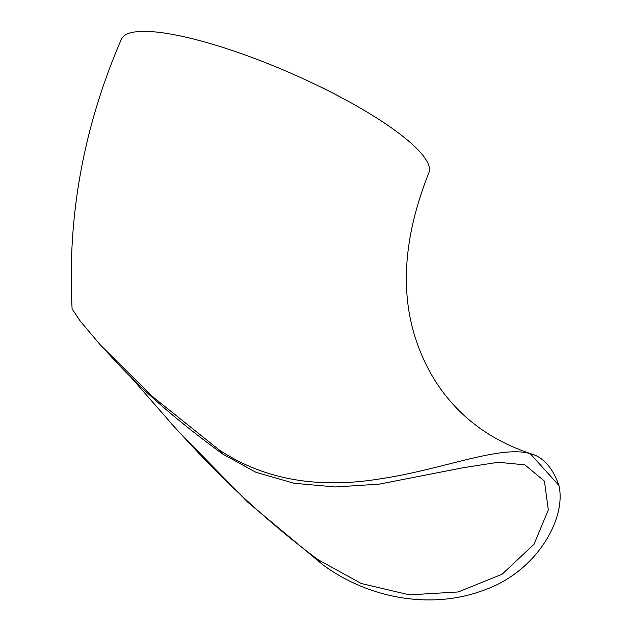 <?xml version="1.0" encoding="UTF-8"?>
<svg xmlns="http://www.w3.org/2000/svg" width="631" height="631" viewBox="0 0 631 631"><rect width="100%" height="100%" fill="white"/><g stroke="black" fill="none" stroke-linecap="round" stroke-linejoin="round"><path stroke-width="0.95" d="M558.9 485.436L530.19 453.626A167.625 70.617 -72.4 0 1 532.296 454.202A167.625 70.617 -72.4 0 1 558.9 485.436C566.843 519.029 535.79 572.964 482.352 590.703C429.892 610.035 367.068 597.928 322.11 564.193L248.007 502.426L177.382 430.31L130.16 376.399M530.19 453.626C499.926 444.871 442.481 469.551 381.258 478.669C317.693 489.27 263.49 479.56 218.641 449.524L152.489 396.576L100.376 344.968L80.437 321.36L72.1 308.875C67.154 216.472 83.576 126.594 121.365 39.256A167.625 36.448 23.5 0 1 289.621 72.668A167.625 36.448 23.5 0 1 428.812 172.933C401.813 240.813 399.155 300.782 420.822 352.847C428.678 371.99 439.184 388.877 452.34 403.501C472.887 426.603 499.539 443.506 532.296 454.202M218.641 449.524L222.711 454.036L255.981 472.311L294.046 483.275L335.511 486.974L379.326 484.119L463.501 467.658L498.245 462.286L524.874 464.842L544.458 481.161L548.307 509.958L533.992 544.293L502.126 574.21L458.232 591.965L409.385 594.859L361.318 583.517L318.048 559.689C276.078 528.494 235.347 491.975 195.839 450.108L171.711 424.024M222.711 454.036C182.651 424.947 148.766 396.023 121.081 367.258L100.376 344.968M322.11 564.193L318.048 559.689"/></g></svg>

